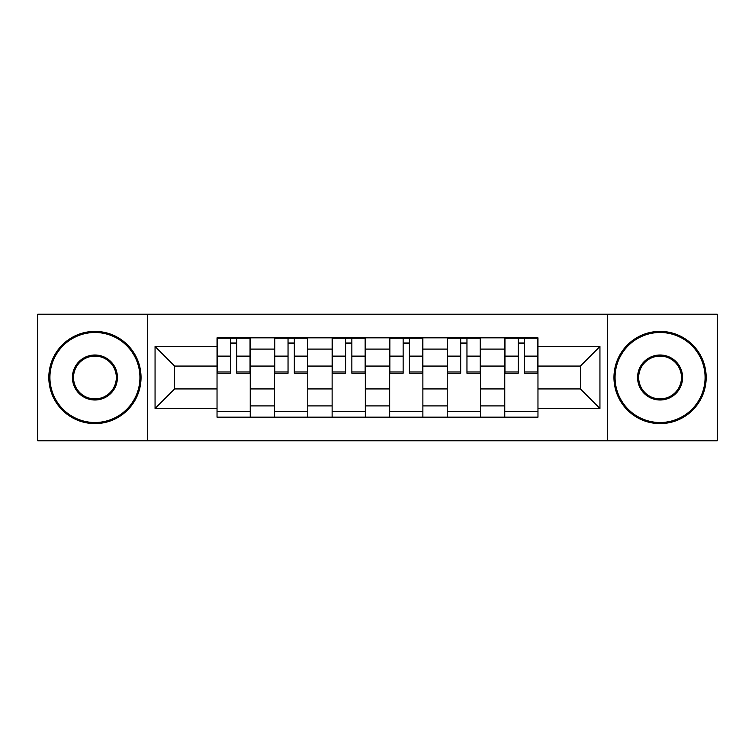 <?xml version="1.0" encoding="UTF-8"?>
<svg xmlns="http://www.w3.org/2000/svg" width="755" height="755" viewBox="0 0 755 755"><rect width="100%" height="100%" fill="white"/><g stroke="black" fill="none" stroke-linecap="round" stroke-linejoin="round"><path stroke-width="1.13" d="M607.322 440.769L717.25 440.769L717.25 314.231L37.75 314.231L37.75 440.769L607.322 440.769L607.322 314.231M274.575 417.156L274.575 349.093L250.235 349.093L250.235 417.156M250.235 349.093L250.235 337.844M274.575 349.093L274.575 337.844M307.776 337.844L307.776 417.156M332.125 417.156L332.125 337.844M365.326 337.844L365.326 417.156M389.674 417.156L389.674 337.844M422.875 337.844L422.875 417.156M447.224 417.156L447.224 337.844M480.425 337.844L480.425 417.156M504.765 417.156L504.765 337.844M504.765 388.938L480.425 388.938M447.224 388.938L422.875 388.938M389.674 388.938L365.326 388.938M332.125 388.938L307.776 388.938M274.575 388.938L250.235 388.938M504.765 366.062L480.425 366.062M447.224 366.062L422.875 366.062M389.674 366.062L365.326 366.062M332.125 366.062L307.776 366.062M274.575 366.062L250.235 366.062M174.613 388.938L217.034 388.938L217.034 366.062L174.613 366.062L174.613 388.938L155.058 408.483L155.058 346.517L217.034 346.517L217.034 366.062M537.966 366.062L537.966 388.938L580.387 388.938L580.387 366.062L537.966 366.062L537.966 337.844L217.034 337.844L217.034 346.517M537.966 346.517L599.942 346.517L599.942 408.483L537.966 408.483L537.966 388.938M217.034 388.938L217.034 417.156L537.966 417.156L537.966 408.483M217.034 408.483L155.058 408.483M147.678 440.769L147.678 314.231M250.235 411.626L217.034 411.626M230.492 343.374L236.768 343.374M307.776 411.626L274.575 411.626M288.042 343.374L294.318 343.374M365.326 411.626L332.125 411.626M345.592 343.374L351.858 343.374M422.875 411.626L389.674 411.626M403.142 343.374L409.408 343.374M480.425 411.626L447.224 411.626M460.682 343.374L466.958 343.374M537.966 411.626L504.765 411.626M518.232 343.374L524.508 343.374M155.058 346.517L174.613 366.062M580.387 388.938L599.942 408.483M580.387 366.062L599.942 346.517M236.768 373.253L236.768 338.212L250.047 338.212L250.047 373.253L236.768 373.253M230.492 343.006L236.768 343.006M224.594 338.212L217.213 338.212L217.213 373.253L230.492 373.253L230.492 338.212L225.15 338.212M217.213 338.212L242.119 338.212M294.318 373.253L294.318 338.212L307.596 338.212L307.596 373.253L294.318 373.253M288.042 343.006L294.318 343.006M282.143 338.212L274.763 338.212L274.763 373.253L288.042 373.253L288.042 338.212L282.691 338.212M274.763 338.212L299.659 338.212M351.858 373.253L351.858 338.212L365.146 338.212L365.146 373.253L351.858 373.253M345.592 343.006L351.858 343.006M339.684 338.212L332.313 338.212L332.313 373.253L345.592 373.253L345.592 338.212L340.241 338.212M332.313 338.212L357.209 338.212M94.932 422.507A45.007 45.007 0 0 0 139.93 377.5A45.007 45.007 0 0 0 94.932 332.493A45.007 45.007 0 0 0 49.924 377.5A45.007 45.007 0 0 0 94.932 422.507M94.932 331.388A46.112 46.112 0 0 1 141.043 377.5A46.112 46.112 0 0 1 94.932 423.612A46.112 46.112 0 0 1 48.82 377.5A46.112 46.112 0 0 1 94.932 331.388M94.932 399.999A22.499 22.499 0 0 1 72.423 377.5A22.499 22.499 0 0 1 94.932 355.001A22.499 22.499 0 0 1 117.431 377.5A22.499 22.499 0 0 1 94.932 399.999M94.932 356.105A21.395 21.395 0 0 0 73.537 377.5A21.395 21.395 0 0 0 94.932 398.895A21.395 21.395 0 0 0 116.327 377.5A21.395 21.395 0 0 0 94.932 356.105M660.068 422.507A45.007 45.007 0 0 0 705.076 377.5A45.007 45.007 0 0 0 660.068 332.493A45.007 45.007 0 0 0 615.07 377.5A45.007 45.007 0 0 0 660.068 422.507M660.068 331.388A46.112 46.112 0 0 1 706.18 377.5A46.112 46.112 0 0 1 660.068 423.612A46.112 46.112 0 0 1 613.957 377.5A46.112 46.112 0 0 1 660.068 331.388M660.068 399.999A22.499 22.499 0 0 1 637.569 377.5A22.499 22.499 0 0 1 660.068 355.001A22.499 22.499 0 0 1 682.577 377.5A22.499 22.499 0 0 1 660.068 399.999M660.068 356.105A21.395 21.395 0 0 0 638.673 377.5A21.395 21.395 0 0 0 660.068 398.895A21.395 21.395 0 0 0 681.463 377.5A21.395 21.395 0 0 0 660.068 356.105M409.408 373.253L409.408 338.212L422.687 338.212L422.687 373.253L409.408 373.253M403.142 343.006L409.408 343.006M397.234 338.212L389.854 338.212L389.854 373.253L403.142 373.253L403.142 338.212L397.791 338.212M389.854 338.212L414.759 338.212M466.958 373.253L466.958 338.212L480.237 338.212L480.237 373.253L466.958 373.253M460.682 343.006L466.958 343.006M454.784 338.212L447.404 338.212L447.404 373.253L460.682 373.253L460.682 338.212L455.341 338.212M447.404 338.212L472.309 338.212M524.508 373.253L524.508 338.212L537.787 338.212L537.787 373.253L524.508 373.253M518.232 343.006L524.508 343.006M512.334 338.212L504.953 338.212L504.953 373.253L518.232 373.253L518.232 338.212L512.881 338.212M504.953 338.212L529.85 338.212M447.224 349.093L422.875 349.093M389.674 349.093L365.326 349.093M332.125 349.093L307.776 349.093M504.765 349.093L480.425 349.093M447.224 405.907L422.875 405.907M389.674 405.907L365.326 405.907M332.125 405.907L307.776 405.907M274.575 405.907L250.235 405.907M504.765 405.907L480.425 405.907M236.768 371.988L250.047 371.988M236.768 356.124L250.047 356.124M217.213 371.988L230.492 371.988M217.213 356.124L230.492 356.124M294.318 371.988L307.596 371.988M294.318 356.124L307.596 356.124M274.763 371.988L288.042 371.988M274.763 356.124L288.042 356.124M351.858 371.988L365.146 371.988M351.858 356.124L365.146 356.124M332.313 371.988L345.592 371.988M332.313 356.124L345.592 356.124M409.408 371.988L422.687 371.988M409.408 356.124L422.687 356.124M389.854 371.988L403.142 371.988M389.854 356.124L403.142 356.124M466.958 371.988L480.237 371.988M466.958 356.124L480.237 356.124M447.404 371.988L460.682 371.988M447.404 356.124L460.682 356.124M524.508 371.988L537.787 371.988M524.508 356.124L537.787 356.124M504.953 371.988L518.232 371.988M504.953 356.124L518.232 356.124"/></g></svg>

